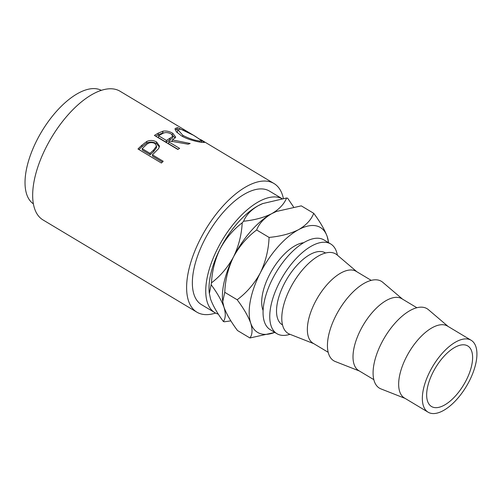 <?xml version="1.0" encoding="UTF-8"?>
<svg xmlns="http://www.w3.org/2000/svg" width="502" height="502" viewBox="0 0 502 502"><rect width="100%" height="100%" fill="white"/><g stroke="black" fill="none" stroke-linecap="round" stroke-linejoin="round"><path stroke-width="0.75" d="M466.195 380.303A35.291 16.466 -59.1 0 1 431.488 406.501A35.291 16.466 -59.1 0 1 433.069 372.164A35.291 16.466 -59.1 0 1 467.776 345.96A35.291 16.466 -59.1 0 1 466.195 380.303M325.591 253.021L325.359 252.882A41.911 19.553 120.9 0 0 284.145 283.994A41.911 19.553 120.9 0 0 282.268 324.775L282.5 324.913M328.151 352.278L313.097 343.255A41.911 19.553 -59.1 0 1 314.98 302.474A41.911 19.553 -59.1 0 1 356.194 271.362L371.248 280.386M313.75 343.644L289.641 334.175A46.322 21.611 -59.1 0 1 290.206 288.355A46.322 21.611 -59.1 0 1 337.124 254.953L356.847 271.751M373.802 379.637L358.748 370.62A41.911 19.553 -59.1 0 1 360.631 329.839A41.911 19.553 -59.1 0 1 401.845 298.728L416.898 307.751M359.407 371.009L335.292 361.534A46.322 21.611 -59.1 0 1 335.857 315.72A46.322 21.611 -59.1 0 1 382.775 282.319L402.497 299.117M428.087 412.18L404.405 397.979A41.911 19.553 -59.1 0 1 406.281 357.198A41.911 19.553 -59.1 0 1 447.495 326.087L471.177 340.287A41.911 19.553 -59.1 0 1 469.301 381.068A41.911 19.553 -59.1 0 1 428.087 412.18A41.911 19.553 -59.1 0 1 429.963 371.398A41.911 19.553 -59.1 0 1 471.177 340.287M405.058 398.375L380.943 388.899A46.322 21.611 -59.1 0 1 381.507 343.086A46.322 21.611 -59.1 0 1 428.432 309.684L448.148 326.482M337.4 255.185A52.302 24.403 120.9 0 0 330.705 243.966A52.302 24.403 120.9 0 0 279.269 282.795A52.302 24.403 120.9 0 0 276.922 333.692A52.302 24.403 120.9 0 0 289.974 334.307M330.705 243.966L324.01 239.956A52.302 24.403 120.9 0 0 272.573 278.779A52.302 24.403 120.9 0 0 270.233 329.676L276.922 333.692M218.345 314.152A66.17 30.873 -59.1 0 1 214.812 312.627A66.17 30.873 -59.1 0 1 217.78 248.239A66.17 30.873 -59.1 0 1 281.955 198.616M214.812 312.627L201.427 304.607A66.17 30.873 -59.1 0 1 204.396 240.213A66.17 30.873 -59.1 0 1 269.467 191.093L282.011 198.61M137.981 148.994A74.993 34.989 -59.1 0 1 141.89 145.21L146.816 141.439C150.211 139.995 153.474 140.183 156.593 142.003L159.536 146.132L158.532 148.692L153.807 153.424A74.993 34.989 -59.1 0 0 152.376 154.785L163.188 161.267A74.993 34.989 -59.1 0 0 161.406 163.031L137.981 148.994M154.409 135.427A74.993 34.989 -59.1 0 1 158.356 133.093L163.05 131.147C166.313 130.671 169.55 131.38 172.763 133.275L175.75 137.14L172.399 139.901L190.164 143.484A74.993 34.989 -59.1 0 0 188.106 144.206L170.234 141.062A74.993 34.989 -59.1 0 0 168.804 141.89L179.616 148.372A74.993 34.989 -59.1 0 0 177.833 149.47L154.409 135.427M177.576 127.665L193.527 135.289L204.559 142.399L202.325 142.442C198.328 142.053 187.704 139.738 181.335 135.753L176.265 131.693L175.054 128.506L177.576 127.665L176.648 129.623L177.909 129.849M215.584 313.06A74.993 34.989 -59.1 0 1 196.891 312.175A74.993 34.989 -59.1 0 1 200.254 239.197A74.993 34.989 -59.1 0 1 274.004 183.525A74.993 34.989 -59.1 0 1 283.366 198.415M196.891 312.175L42.946 219.895A74.993 34.989 -59.1 0 1 46.309 146.923A74.993 34.989 -59.1 0 1 120.06 91.251L193.527 135.289M33.352 203.825A66.17 30.873 -59.1 0 1 37.06 139.914A66.17 30.873 -59.1 0 1 101.366 90.36M263.092 310.487A41.911 19.553 -59.1 0 1 269.323 275.109A41.911 19.553 -59.1 0 1 303.723 242.704M209.34 293.676L211.122 284.697C217.24 292.967 221.52 300.441 223.955 307.124C225.862 313.424 225.68 318.224 223.396 321.525C217.278 313.248 213.005 305.774 210.57 299.098L209.234 292.679A61.125 28.52 -59.1 0 1 220.146 248.823A61.125 28.52 -59.1 0 1 258.417 205.594A61.125 28.52 -59.1 0 1 262.628 203.599L286.611 197.989C284.094 204.138 279.156 209.347 271.802 213.62C264.039 217.542 254.639 220.077 243.602 221.225C246.124 215.076 251.063 209.867 258.417 205.594L262.998 203.448M293.551 206.924L287.659 198.246A69.947 32.636 120.9 0 0 286.611 197.989M220.146 248.823C225.825 238.381 233.179 229.709 242.209 222.8C241.581 234.785 238.688 246.137 233.537 256.842C227.858 267.284 220.503 275.956 211.474 282.864C212.101 270.879 214.994 259.534 220.146 248.823M243.602 221.225A69.947 32.636 120.9 0 0 242.209 222.8M211.474 282.864A69.947 32.636 120.9 0 0 211.122 284.697M223.396 321.525A69.947 32.636 120.9 0 0 224.444 321.782L230.889 320.866M276.382 211.467L276.012 211.618A61.125 28.52 120.9 0 0 271.802 213.62A61.125 28.52 120.9 0 0 233.537 256.842A61.125 28.52 120.9 0 0 222.618 300.698L222.725 301.702L224.758 292.315C225.266 279.834 228.19 268.012 233.537 256.842C239.467 245.993 247.172 237.038 256.654 229.979C259.12 223.534 264.171 218.081 271.802 213.62L276.389 211.467L301.294 205.864L313.719 213.312C311.253 219.75 306.207 225.203 298.577 229.665A61.125 28.52 120.9 0 0 260.306 272.893A61.125 28.52 120.9 0 0 250.73 323.169A61.125 28.52 120.9 0 0 274.763 332.393M313.719 213.312C320.238 222.041 324.75 229.841 327.26 236.718L328.546 242.673A61.125 28.52 120.9 0 0 327.26 236.718A61.125 28.52 120.9 0 0 298.577 229.665C290.463 233.737 280.631 236.323 269.085 237.427C268.576 249.902 265.646 261.724 260.306 272.893C254.376 283.743 246.67 292.697 237.182 299.763C243.652 308.397 248.164 316.197 250.73 323.169C252.688 329.72 252.424 334.652 249.921 337.978L237.496 330.529C231.033 321.895 226.515 314.089 223.955 307.124L222.725 301.702M249.921 337.978L274.349 332.562M269.085 237.427L256.654 229.979M237.182 299.763L224.758 292.315M175.072 129.717L176.648 129.623M199.388 142.003L199.865 140.993L201.829 140.886L196.131 136.883C189.794 132.817 184.429 130.225 180.042 129.114L177.94 129.773L177.131 132.622M182.533 136.437L182.91 135.415C189.536 138.74 195.19 140.598 199.865 140.993M177.94 129.773L182.91 135.415M155.727 136.218A72.79 33.96 -59.1 0 1 158.017 134.906L162.579 133.024L164.424 132.848M163.05 131.147L162.579 133.024M172.763 133.275L172.186 135.189M172.82 135.59L175.179 138.088M172.399 139.901L172.017 141.733M168.804 141.89L168.528 143.666L178.015 149.358M158.588 135.772L158.312 137.548L166.124 142.229L172.368 138.219L172.864 136.306L171.094 133.858C167.549 132.195 164.606 132.164 162.259 133.745A74.993 34.989 -59.1 0 0 158.588 135.772L166.4 140.453L172.864 136.306M166.4 140.453L166.124 142.229M138.979 149.59A72.79 33.96 -59.1 0 1 142.028 146.666L146.822 143.007C150.148 141.627 153.374 141.846 156.492 143.666L159.398 146.979M146.816 141.439L146.822 143.007M156.593 142.003L156.492 143.666M152.376 154.785L152.583 156.178L162.384 162.058M142.166 148.661L142.373 150.06L150.18 154.741L153.631 151.604L156.53 147.619L156.549 145.982L154.804 143.371C151.253 141.947 148.259 142.574 145.825 145.26A74.993 34.989 -59.1 0 0 142.166 148.661L149.972 153.342L153.53 150.111L156.549 145.982M153.53 150.111L153.631 151.604M149.972 153.342L150.18 154.741M158.356 133.093L158.017 134.906M170.015 138.489L169.632 140.322M141.89 145.21L142.028 146.666M274.004 183.525L200.662 139.562M201.095 142.279L201.829 140.886"/></g></svg>
